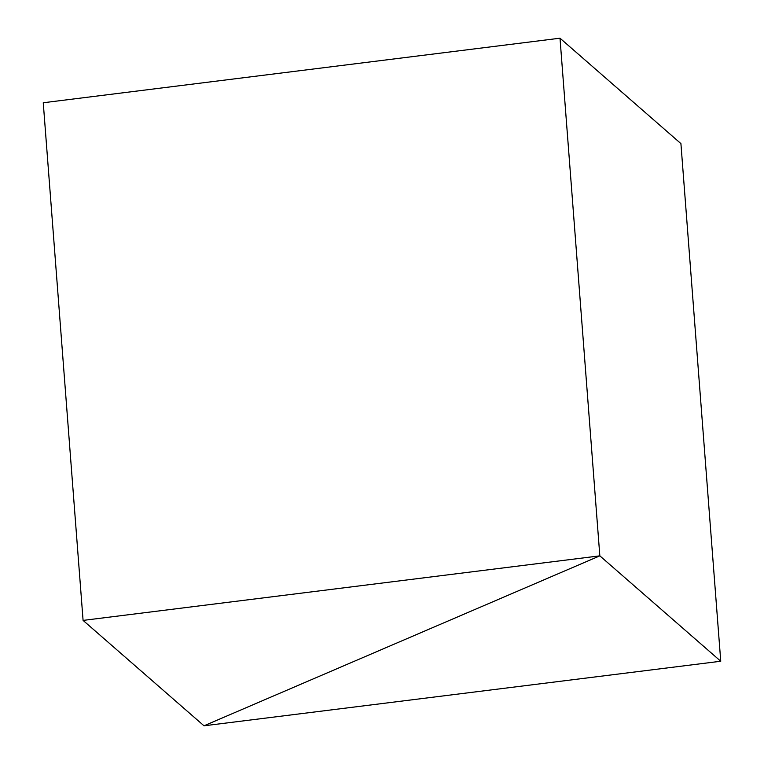<?xml version="1.0" encoding="UTF-8"?>
<svg xmlns="http://www.w3.org/2000/svg" width="764" height="764" viewBox="0 0 764 764"><rect width="100%" height="100%" fill="white"/><g stroke="black" fill="none" stroke-linecap="round" stroke-linejoin="round"><path stroke-width="1.15" d="M203.998 725.8L83.085 620.406L599.836 555.848L203.998 725.8L599.836 555.848L720.748 661.242L203.998 725.8M720.748 661.242L680.915 143.594L560.002 38.2L599.836 555.848L560.002 38.2L43.252 102.758L83.085 620.406"/></g></svg>
